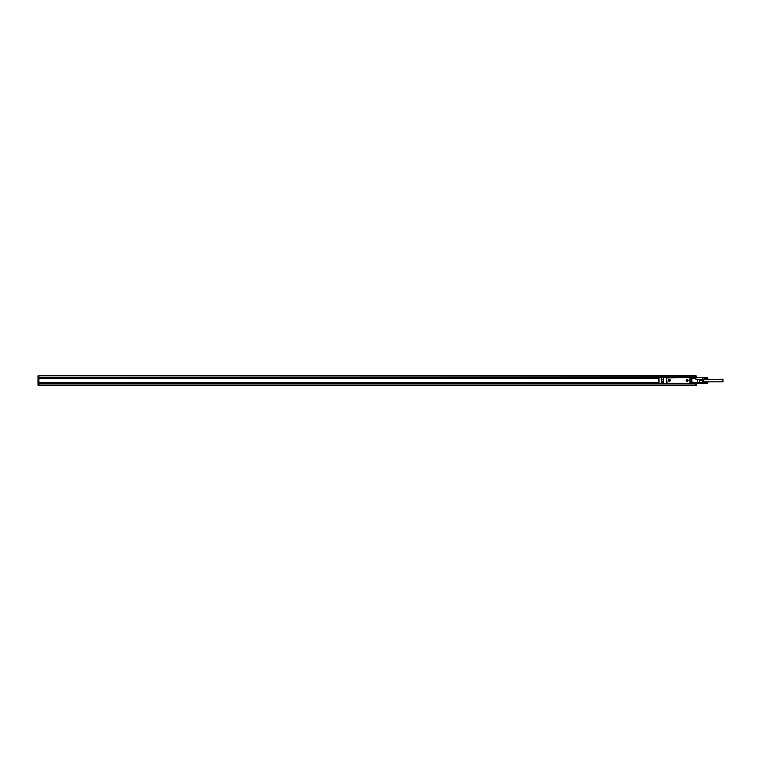 <?xml version="1.0" encoding="UTF-8"?>
<svg xmlns="http://www.w3.org/2000/svg" width="761" height="761" viewBox="0 0 761 761"><rect width="100%" height="100%" fill="white"/><g stroke="black" fill="none" stroke-linecap="round" stroke-linejoin="round"><path stroke-width="1.14" d="M695.592 376.01L38.878 375.677L695.592 375.677L695.592 377.342L38.878 377.342L38.878 375.839L38.05 375.839L38.05 385.161L38.878 385.323L695.592 385.323L695.592 383.325M38.05 383.829L696.42 383.829L696.42 385.161L38.878 385.161L38.878 383.658L695.592 383.658M38.05 383.496L38.878 383.658M664.971 383.496L38.878 383.496L38.878 382.659L658.807 382.659M658.807 378.341L38.878 378.341L38.878 382.659M696.42 383.829L690.265 383.496M38.878 382.498L658.807 382.498M696.42 376.01L696.42 377.675M695.592 377.342L696.42 377.504M693.575 377.504L695.592 377.675M63.848 383.696L66.511 383.658M676.282 383.658L678.945 383.658M38.878 378.341L38.878 377.504L658.826 377.504M38.878 377.342L38.05 377.504M38.878 378.502L658.807 378.502M65.608 383.725L64.742 383.725M678.051 383.725L677.185 383.725M670.622 383.658L683.606 383.592M684.605 383.658L683.606 383.658M689.428 383.192L697.685 382.659L697.476 383.325L693.556 383.325L693.594 382.831M689.599 383.392L666.731 383.392L666.646 382.602M661.48 383.23L666.731 383.392M689.827 383.011L689.266 383.658M691.911 383.297L693.423 383.23L691.759 383.392L691.759 377.408L693.423 377.675M666.646 378.198L667.036 383.192L689.533 383.192L689.913 382.602M666.731 377.789L663.468 377.57L663.307 383.249M661.804 383.392L661.804 382.831L663.24 382.831L661.67 383.325M691.977 383.325L691.759 377.57L693.423 377.408M689.428 377.608L691.759 377.408L689.932 377.408L689.932 383.392L691.93 383.23M663.307 382.545L663.307 383.23L666.636 383.392L666.636 377.408L663.307 377.57L663.307 382.545M661.642 383.23L663.307 382.593L661.471 382.431L661.309 383.23L658.978 383.23L658.978 377.57L661.642 377.608M689.866 378.141L689.533 377.608L666.703 377.941M658.807 379.073L658.807 377.903M658.978 383.392L661.471 383.392L658.807 383.23L658.807 377.57L663.307 377.57M658.807 381.927L658.807 383.097M691.93 377.675L695.925 377.675L695.925 379.672L697.685 379.672L697.685 383.297A0.666 0.666 0 0 1 697.476 383.325M697.837 377.751L697.685 377.703A0.666 0.666 0 0 0 697.476 377.675L695.925 377.675M658.807 383.23L658.978 377.408M699.378 382.659L699.416 379.463L695.925 379.501M661.309 380.957L661.642 383.249M661.309 380.043L661.471 381.518L661.309 379.739L663.307 379.596L661.471 379.482L663.307 379.482M663.307 377.77L661.471 377.77L661.309 379.72L661.309 378.141M661.471 379.501L661.309 378.502M661.309 379.672L663.307 379.739M661.309 382.393L661.471 383.392M697.685 382.659L699.131 382.184L699.131 382.812L697.685 383.297M699.587 379.625L697.476 379.501L697.476 382.707M691.996 383.23L691.93 382.593L693.423 382.659L691.93 382.831M683.606 377.342L689.599 377.408M689.827 377.789L689.266 377.342M699.131 382.812A0.666 0.666 -0 0 0 699.587 382.184L699.416 382.231M661.471 377.608L663.307 377.608M702.993 382.498L703.25 379.007M702.831 382.345L699.587 382.498L702.831 382.345M707.787 377.875L704.629 377.741M707.701 377.741L707.873 378.826M703.649 381.832L722.95 381.832L722.95 379.168L707.701 379.339L707.701 377.827M707.701 377.884L704.629 377.827M707.701 377.951L704.629 377.884M707.701 378.017L704.629 377.951M707.701 378.084L704.629 378.017M707.701 378.16L704.629 378.084M707.787 378.16L704.543 378.16L707.701 378.246M707.787 378.236L704.629 378.16M707.701 378.331L704.629 378.246M707.787 378.312L704.543 378.312L707.701 378.417M707.787 378.388L704.629 378.331M707.701 378.502L704.629 378.417M707.787 378.464L704.543 378.464L707.701 378.588M707.787 378.54L704.629 378.502M707.701 378.674L704.629 378.588M707.787 378.617L704.543 378.617L707.701 378.759M707.787 378.693L704.629 378.674M707.701 378.845L704.629 378.759M707.787 378.769L704.543 378.769L707.701 378.921M707.787 378.845L704.629 378.845M707.701 379.339L704.543 379.254L707.701 379.292M707.701 379.263L704.629 379.339M707.701 379.225L704.629 379.263M707.701 379.178L704.629 379.225M707.701 379.121L704.629 379.178M707.701 379.064L704.629 379.121M707.701 378.988L704.629 379.064M707.787 381.87L704.629 381.775M707.873 383.163L707.701 381.879M707.873 382.812L707.873 381.832M707.701 381.936L704.629 381.879M707.701 382.012L704.629 381.936M707.701 382.079L704.629 382.012M707.701 382.155L704.629 382.079M707.787 382.155L704.543 382.155L707.701 382.241M707.787 382.231L704.629 382.155M707.701 382.326L704.629 382.241M707.787 382.307L704.543 382.307L707.701 382.412M707.787 382.383L704.629 382.326M707.701 382.498L704.629 382.412M707.787 382.46L704.543 382.46L707.701 382.583M707.787 382.536L704.629 382.498M707.701 382.669L704.629 382.583M707.787 382.612L704.543 382.612L707.701 382.754M707.787 382.688L704.629 382.669M707.701 382.84L704.629 382.754M707.787 382.764L704.543 382.764L707.701 382.916M707.787 382.84L704.629 382.84M707.701 383.325L704.543 383.249L707.701 383.287M704.543 382.84L707.701 383.259M707.701 383.221L704.629 383.259M707.701 383.173L704.629 383.221M707.701 383.116L704.629 383.173M707.701 383.049L704.629 383.116M707.701 382.983L704.629 383.049M703.649 379.254L703.383 382.165L703.383 379.254M687.135 380.633L687.269 379.967L687.135 380.633M669.3 380.633L669.433 379.967L669.3 380.633M687.621 381.156A0.866 0.866 0 0 0 687.963 379.986A0.866 0.866 0 0 0 686.783 379.644A0.866 0.866 0 0 0 686.441 380.814A0.866 0.866 0 0 0 687.621 381.156M669.775 381.156A0.866 0.866 0 0 0 670.118 379.986A0.866 0.866 0 0 0 668.948 379.644A0.866 0.866 0 0 0 668.605 380.814A0.866 0.866 0 0 0 669.775 381.156M699.587 380.253L702.812 380.253L702.812 382.25M702.812 378.75L702.812 380.253M699.587 380.747L702.812 380.747M661.49 382.593L661.49 383.154M687.963 380.814L686.783 379.644M670.118 380.814L668.948 379.644M699.435 379.672L699.587 382.25M688.02 380.842A0.932 0.932 0 0 0 687.649 379.587A0.932 0.932 0 0 0 686.384 379.958A0.932 0.932 0 0 0 686.755 381.213A0.932 0.932 0 0 0 688.02 380.842M670.184 380.842A0.932 0.932 0 0 0 669.804 379.587A0.932 0.932 0 0 0 668.548 379.958A0.932 0.932 0 0 0 668.919 381.213A0.932 0.932 0 0 0 670.184 380.842M683.606 383.392L671.621 383.392M689.866 382.859L689.866 377.941M666.969 377.408L671.621 377.342M695.592 384.99L696.42 384.99M38.05 383.325L38.878 383.325M38.878 377.675L38.05 377.675M38.05 384.99L38.878 384.99M38.05 377.171L696.42 377.171M38.05 376.01L38.878 376.01M690.094 377.57L690.094 383.23M691.93 378.341L695.925 378.341M699.074 379.501L697.637 379.501M663.307 382.431L661.471 382.431L661.471 381.518L663.307 381.518M663.135 377.608L661.804 377.608M666.465 377.57L666.465 383.23M661.471 381.404L663.307 381.404L661.471 381.385M661.309 379.739L661.471 381.261L663.307 381.261M697.837 383.249L704.543 383.249M695.925 379.254L704.543 379.254M695.925 377.751L704.543 377.751"/></g></svg>
